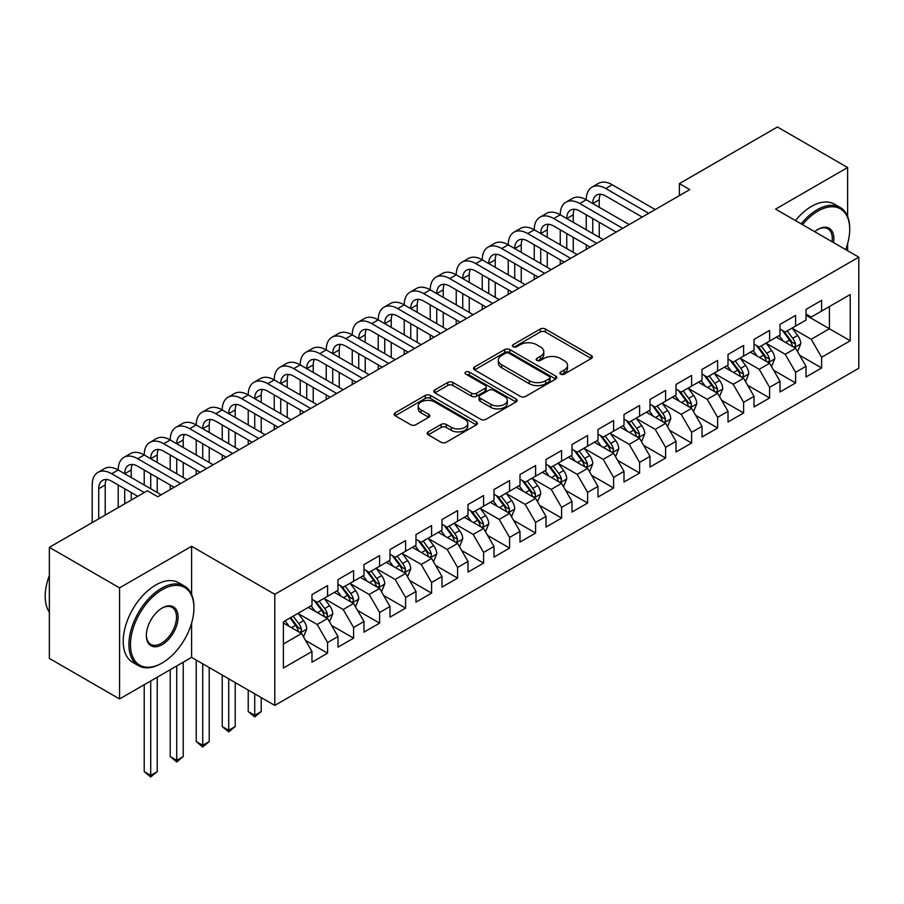<?xml version="1.0" encoding="UTF-8"?>
<svg xmlns="http://www.w3.org/2000/svg" width="904" height="904" viewBox="0 0 904 904"><rect width="100%" height="100%" fill="white"/><g stroke="black" fill="none" stroke-linecap="round" stroke-linejoin="round"><path stroke-width="1.36" d="M560.627 374.143A2.531 1.458 0 0 0 564.209 374.143L591.318 358.492A3.605 2.079 0 0 0 592.38 357.012A3.605 2.079 0 0 0 591.318 355.543L545.383 329.022A3.605 2.079 0 0 0 540.276 329.022L513.156 344.673A2.531 1.458 0 0 0 512.421 345.701A2.531 1.458 0 0 0 513.156 346.74A2.531 1.458 0 0 0 516.738 346.74L520.241 344.707A11.549 6.667 0 0 1 536.581 344.707L540.4 346.921A11.549 6.667 0 0 1 543.79 351.633A11.549 6.667 0 0 1 540.4 356.346L536.897 358.379A2.531 1.458 0 0 0 536.151 359.408A2.531 1.458 0 0 0 536.897 360.436A2.531 1.458 0 0 0 540.468 360.436L543.982 358.413A11.549 6.667 0 0 1 560.31 358.413L564.141 360.628A11.549 6.667 0 0 1 567.52 365.34A11.549 6.667 0 0 1 564.141 370.052L560.627 372.086A2.531 1.458 0 0 0 559.892 373.115A2.531 1.458 0 0 0 560.627 374.143L560.627 372.086M428.236 431.875A3.605 2.079 0 0 0 427.174 433.344A3.605 2.079 0 0 0 428.236 434.813L441.118 442.259A3.605 2.079 0 0 0 446.226 442.259L476.34 424.869A3.605 2.079 0 0 0 477.402 423.4A3.605 2.079 0 0 0 476.34 421.919L430.406 395.398A3.605 2.079 0 0 0 425.298 395.398L395.184 412.789A3.605 2.079 0 0 0 394.121 414.258A3.605 2.079 0 0 0 395.184 415.738L410.755 424.722A3.605 2.079 0 0 0 415.851 424.722L428.745 417.286A3.605 2.079 0 0 0 429.796 415.806A3.605 2.079 0 0 0 428.745 414.337L421.027 409.874A9.65 5.571 0 0 1 418.19 405.93A9.65 5.571 0 0 1 424.157 400.788A9.65 5.571 0 0 1 434.677 401.997L464.916 419.456A9.65 5.571 0 0 1 467.752 423.4A9.65 5.571 0 0 1 461.786 428.541A9.65 5.571 0 0 1 451.265 427.343L446.226 424.428A3.605 2.079 0 0 0 441.118 424.428L428.236 431.875L428.236 434.813M191.591 594.459L191.591 546.287L119.565 587.871L49.358 547.338L147.386 490.748L157.793 496.748L689.786 189.603L679.39 183.602L679.39 195.603M191.591 546.287L274.793 594.323L858.8 257.154L858.8 368.244L274.793 705.414L274.793 594.323M847.624 216.474L847.624 167.534L775.598 209.118L858.8 257.154M847.624 167.534L777.417 127.001L679.39 183.602M520.501 396.427A3.605 2.079 0 0 0 525.597 396.427L555.723 379.047A3.605 2.079 0 0 0 556.774 377.567A3.605 2.079 0 0 0 555.723 376.098L509.777 349.577A3.605 2.079 0 0 0 504.669 349.577L474.555 366.956A3.605 2.079 0 0 0 473.504 368.436A3.605 2.079 0 0 0 474.555 369.906L520.501 396.427M466.758 374.685A2.531 1.458 0 0 1 469.323 375.047L469.323 372.041L516.026 399.014A3.605 2.079 0 0 1 517.088 400.483A3.605 2.079 0 0 1 516.026 401.952L485.911 419.343A3.605 2.079 0 0 1 480.804 419.343L434.869 392.822L434.869 389.873A3.605 2.079 0 0 0 433.807 391.353A3.605 2.079 0 0 0 434.869 392.822M434.869 389.873L447.762 382.437A3.605 2.079 0 0 1 452.859 382.437L471.492 393.195A3.605 2.079 0 0 0 476.6 393.195L485.143 388.257A3.605 2.079 0 0 0 486.205 386.776A3.605 2.079 0 0 0 485.143 385.307L465.752 374.109A2.531 1.458 0 0 1 465.006 373.081A2.531 1.458 0 0 1 466.566 371.725A2.531 1.458 0 0 1 469.323 372.041M806.018 315.259L829.42 328.762L829.42 306.546L850.223 294.534L821.612 311.055L821.612 300.388L806.018 309.394L806.018 320.061L795.61 326.061L795.61 315.406L780.016 324.412L780.016 335.068L769.609 341.079L769.609 330.412L754.015 339.418L754.015 350.085L743.608 356.086L743.608 345.43L728.014 354.436L728.014 365.092L717.606 371.103L717.606 360.436L702.012 369.442L702.012 380.109L691.605 386.11L691.605 375.454L676.011 384.46L676.011 395.116L665.604 401.127L665.604 390.46L650.01 399.466L650.01 410.133L639.603 416.134L639.603 405.478L623.997 414.484L623.997 425.14L613.601 431.151L613.601 420.484L597.996 429.49L597.996 440.158L587.6 446.158L587.6 435.502L571.995 444.508L571.995 455.164L561.599 461.176L561.599 450.508L545.993 459.514L545.993 470.182L535.597 476.182L535.597 465.526L519.992 474.532L519.992 485.188L509.596 491.2L509.596 480.532L493.991 489.539L493.991 500.206L483.595 506.206L483.595 495.55L467.989 504.556L467.989 515.212L457.593 521.224L457.593 510.557L441.988 519.563L441.988 530.23L431.592 536.23L431.592 525.574L415.987 534.58L415.987 545.236L405.591 551.248L405.591 540.581L389.986 549.587L389.986 560.254L379.59 566.254L379.59 555.598L363.984 564.604L363.984 575.26L353.588 581.272L353.588 570.605L337.983 579.611L337.983 590.278L327.576 596.278L327.576 585.622L311.982 594.629L311.982 605.284L283.381 621.805L283.381 668.033L311.982 651.524L301.574 633.512L283.381 623.003M850.223 294.534L850.223 340.774L821.612 357.283L811.216 339.271L792.367 328.389M799.644 355.261L821.612 367.951L821.612 357.283M821.612 367.951L806.018 376.957L806.018 366.289L795.61 372.301L785.214 354.289L766.366 343.396M773.643 370.278L795.61 382.957L795.61 372.301M795.61 382.957L780.016 391.963L780.016 381.307L769.609 387.307L759.213 369.295L740.365 358.413M747.642 385.285L769.609 397.975L769.609 387.307M769.609 397.975L754.015 406.981L754.015 396.314L743.608 402.325L733.212 384.313L714.363 373.42M721.641 400.302L743.608 412.981L743.608 402.325M743.608 412.981L728.014 421.987L728.014 411.331L717.606 417.332L707.21 399.319L688.362 388.437M695.639 415.309L717.606 427.999L717.606 417.332M717.606 427.999L702.012 437.005L702.012 426.338L691.605 432.349L681.209 414.337L662.349 403.444M669.638 430.327L691.605 443.005L691.605 432.349M691.605 443.005L676.011 452.011L676.011 441.355L665.604 447.356L655.208 429.343L636.348 418.462M643.637 445.333L665.604 458.023L665.604 447.356M665.604 458.023L650.01 467.029L650.01 456.362L639.603 462.373L629.207 444.361L610.347 433.479M617.635 460.351L639.603 473.029L639.603 462.373M639.603 473.029L623.997 482.035L623.997 471.379L613.601 477.38L603.205 459.368L584.346 448.486M591.634 475.357L613.601 488.047L613.601 477.38M613.601 488.047L597.996 497.053L597.996 486.397L587.6 492.397L577.204 474.385L558.344 463.503M565.633 490.375L587.6 503.053L587.6 492.397M587.6 503.053L571.995 512.059L571.995 501.404L561.599 507.404L551.203 489.392L532.343 478.51M539.631 505.381L561.599 518.071L561.599 507.404M561.599 518.071L545.993 527.077L545.993 516.421L535.597 522.422L525.19 504.409L506.342 493.527M513.63 520.399L535.597 533.077L535.597 522.422M535.597 533.077L519.992 542.084L519.992 531.428L509.596 537.428L499.189 519.416L480.34 508.534M487.618 535.405L509.596 548.095L509.596 537.428M509.596 548.095L493.991 557.101L493.991 546.445L483.595 552.446L473.187 534.433L454.339 523.552M461.616 550.423L483.595 563.102L483.595 552.446M483.595 563.102L467.989 572.108L467.989 561.452L457.593 567.452L447.186 549.44L428.338 538.558M435.615 565.429L457.593 578.119L457.593 567.452M457.593 578.119L441.988 587.125L441.988 576.469L431.592 582.47L421.185 564.458L402.337 553.576M409.614 580.447L431.592 593.126L431.592 582.47M431.592 593.126L415.987 602.132L415.987 591.476L405.591 597.476L395.184 579.464L376.335 568.582M383.612 595.453L405.591 608.143L405.591 597.476M405.591 608.143L389.986 617.149L389.986 606.494L379.59 612.494L369.182 594.482L350.334 583.6M357.611 610.471L379.59 623.15L379.59 612.494M379.59 623.15L363.984 632.156L363.984 621.5L353.588 627.5L343.181 609.488L324.333 598.606M331.61 625.478L353.588 638.167L353.588 627.5M353.588 638.167L337.983 647.174L337.983 636.518L327.576 642.518L317.18 624.506L298.331 613.624M305.608 640.495L327.576 653.174L327.576 642.518M327.576 653.174L311.982 662.18L311.982 651.524M311.982 599.284L317.18 602.279L327.576 596.278M283.381 644.021L301.574 633.512M337.983 584.266L343.181 587.272L353.588 581.272M317.18 624.506L327.576 618.494L308.343 607.386M337.983 636.518L327.576 618.494M363.984 569.26L369.182 572.255L379.59 566.254M343.181 609.488L353.588 603.488L334.344 592.38M363.984 621.5L353.588 603.488M389.986 554.242L395.184 557.248L405.591 551.248M369.182 594.482L379.59 588.47L360.346 577.362M389.986 606.494L379.59 588.47M415.987 539.236L421.185 542.231L431.592 536.23M395.184 579.464L405.591 573.464L386.347 562.356M415.987 591.476L405.591 573.464M441.988 524.218L447.186 527.224L457.593 521.224M421.185 564.458L431.592 558.446L412.348 547.338M441.988 576.469L431.592 558.446M467.989 509.212L473.187 512.206L483.595 506.206M447.186 549.44L457.593 543.44L438.35 532.332M467.989 561.452L457.593 543.44M493.991 494.194L499.189 497.2L509.596 491.2M473.187 534.433L483.595 528.422L464.351 517.314M493.991 546.445L483.595 528.422M519.992 479.188L525.19 482.182L535.597 476.182M499.189 519.416L509.596 513.415L490.352 502.308M519.992 531.428L509.596 513.415M545.993 464.17L551.203 467.176L561.599 461.176M525.19 504.409L535.597 498.398L516.353 487.29M545.993 516.421L535.597 498.398M571.995 449.164L577.204 452.158L587.6 446.158M551.203 489.392L561.599 483.391L542.355 472.283M571.995 501.404L561.599 483.391M597.996 434.146L603.205 437.152L613.601 431.151M577.204 474.385L587.6 468.374L568.356 457.266M597.996 486.397L587.6 468.374M623.997 419.14L629.207 422.134L639.603 416.134M603.205 459.368L613.601 453.367L594.357 442.259M623.997 471.379L613.601 453.367M650.01 404.122L655.208 407.128L665.604 401.127M629.207 444.361L639.603 438.35L620.359 427.242M650.01 456.362L639.603 438.35M676.011 389.115L681.209 392.11L691.605 386.11M655.208 429.343L665.604 423.343L646.36 412.235M676.011 441.355L665.604 423.343M702.012 374.098L707.21 377.104L717.606 371.103M681.209 414.337L691.605 408.325L672.361 397.218M702.012 426.338L691.605 408.325M728.014 359.091L733.212 362.086L743.608 356.086M707.21 399.319L717.606 393.319L698.363 382.211M728.014 411.331L717.606 393.319M754.015 344.074L759.213 347.079L769.609 341.079M733.212 384.313L743.608 378.301L724.375 367.193M754.015 396.314L743.608 378.301M780.016 329.067L785.214 332.062L795.61 326.061M759.213 369.295L769.609 363.295L750.376 352.187M780.016 381.307L769.609 363.295M806.018 314.05L811.216 317.055L821.612 311.055M785.214 354.289L795.61 348.277L776.378 337.169M806.018 366.289L795.61 348.277M49.358 547.338L49.358 658.428L119.565 698.961L191.591 657.377L274.793 705.414M119.565 587.871L119.565 698.961M847.624 250.702L847.624 243.628M811.216 339.271L829.42 328.762L850.223 340.774M191.591 657.377L191.591 623.15M561.644 374.505L564.141 373.058A11.549 6.667 0 0 0 567.52 368.346L567.52 365.34M543.79 351.633L543.79 354.639A11.549 6.667 0 0 1 540.4 359.351L537.903 360.798M591.272 358.515L545.383 332.017A3.605 2.079 0 0 0 540.276 332.017L514.173 347.091M555.666 379.07L509.777 352.571A3.605 2.079 0 0 0 504.669 352.571L474.6 369.939M549.338 378.606A2.531 1.458 0 0 0 550.073 377.567A2.531 1.458 0 0 0 549.338 376.539L509.008 353.261A2.531 1.458 0 0 0 505.438 353.261L501.743 355.396A11.549 6.667 0 0 0 498.353 360.108A11.549 6.667 0 0 0 501.743 364.82L529.303 380.742A11.549 6.667 0 0 0 545.632 380.742L549.338 378.606L549.338 381.601A2.531 1.458 0 0 0 550.073 380.573L550.073 377.567M498.353 360.108L498.353 363.114A11.549 6.667 0 0 0 501.743 367.826L501.743 364.82M549.338 381.601L545.632 383.737A11.549 6.667 0 0 1 529.303 383.737L501.743 367.826M434.914 392.844L447.762 385.432L447.762 382.437M486.205 386.776L486.205 389.782A3.605 2.079 0 0 1 485.143 391.251L476.6 396.189A3.605 2.079 0 0 1 471.492 396.189L452.859 385.432A3.605 2.079 0 0 0 447.762 385.432M469.323 375.047L515.981 401.986M490.827 404.348A9.65 5.571 0 0 0 501.347 405.557A9.65 5.571 0 0 0 507.313 400.404A9.65 5.571 0 0 0 504.477 396.472L493.821 390.313A3.605 2.079 0 0 0 488.725 390.313L480.171 395.251A3.605 2.079 0 0 0 479.109 396.72A3.605 2.079 0 0 0 480.171 398.201L490.827 404.348L490.827 407.354A9.65 5.571 0 0 0 501.347 408.563A9.65 5.571 0 0 0 507.313 403.41L507.313 400.404M479.109 396.72L479.109 399.726A3.605 2.079 0 0 0 480.171 401.206L480.171 398.201M490.827 407.354L480.171 401.206M467.752 423.4L467.752 426.394A9.65 5.571 0 0 1 461.786 431.547A9.65 5.571 0 0 1 451.265 430.338L446.226 427.434A3.605 2.079 0 0 0 441.118 427.434L428.281 434.847M418.19 405.93L418.19 408.936A9.65 5.571 0 0 0 421.027 412.879L421.027 409.874M428.745 414.337L428.745 417.286L421.027 412.879M476.295 424.903L430.406 398.404A3.605 2.079 0 0 0 425.298 398.404L395.229 415.761M797.543 351.611L800.763 343.746A9.741 5.627 -120 0 0 797.656 335.452L792.13 328.073M783.327 341.181L779.124 335.576M777.169 337.633L776.683 336.989M793.78 347.215L795.294 345.859L795.497 344.164A9.741 5.627 -120 0 0 792.718 338.299L787.192 330.932M784.039 331.384L790.853 340.492A4.961 2.87 60 0 1 791.757 342.006L795.497 344.164M782.322 330.401L789.587 340.107A9.741 5.627 60 0 1 792.379 345.961L792.582 346.526M92.208 522.602L92.208 485.007A27.583 15.922 60 0 1 97.926 472.385L104.423 468.634A27.583 15.922 60 0 1 118.209 470.001A27.583 15.922 60 0 1 123.927 457.367L130.425 453.616A27.583 15.922 60 0 1 144.211 454.983A27.583 15.922 60 0 1 149.928 442.361L156.426 438.609A27.583 15.922 60 0 1 170.212 439.977A27.583 15.922 60 0 1 175.93 427.343L182.427 423.592A27.583 15.922 60 0 1 196.224 424.959A27.583 15.922 60 0 1 201.931 412.337L208.428 408.585A27.583 15.922 60 0 1 222.226 409.953A27.583 15.922 60 0 1 227.932 397.319L234.43 393.568A27.583 15.922 60 0 1 248.227 394.935A27.583 15.922 60 0 1 253.934 382.313L260.431 378.561A27.583 15.922 60 0 1 274.228 379.929A27.583 15.922 60 0 1 279.935 367.295L286.432 363.544A27.583 15.922 60 0 1 300.23 364.911A27.583 15.922 60 0 1 305.936 352.289L312.434 348.537A27.583 15.922 60 0 1 326.231 349.904A27.583 15.922 60 0 1 331.937 337.271L338.446 333.519A27.583 15.922 60 0 1 352.232 334.887A27.583 15.922 60 0 1 357.939 322.265L364.448 318.513A27.583 15.922 60 0 1 378.234 319.88A27.583 15.922 60 0 1 383.94 307.247L390.449 303.495A27.583 15.922 60 0 1 404.235 304.863A27.583 15.922 60 0 1 409.941 292.241L416.45 288.489A27.583 15.922 60 0 1 430.236 289.856A27.583 15.922 60 0 1 435.943 277.223L442.451 273.471A27.583 15.922 60 0 1 456.237 274.839A27.583 15.922 60 0 1 461.955 262.216L468.453 258.465A27.583 15.922 60 0 1 482.239 259.832A27.583 15.922 60 0 1 487.957 247.199L494.454 243.447A27.583 15.922 60 0 1 508.24 244.814A27.583 15.922 60 0 1 513.958 232.192L520.455 228.441A27.583 15.922 60 0 1 534.241 229.808A27.583 15.922 60 0 1 539.959 217.175L546.457 213.423A27.583 15.922 60 0 1 560.243 214.79A27.583 15.922 60 0 1 565.961 202.168L572.458 198.417A27.583 15.922 60 0 1 586.244 199.784A27.583 15.922 60 0 1 591.962 187.151L598.459 183.399A27.583 15.922 60 0 1 612.245 184.766L655.208 209.57M591.962 187.151A27.583 15.922 60 0 1 605.748 188.518L648.699 213.321M642.202 217.073L605.748 196.032A18.385 10.611 -120 0 0 596.561 195.117A18.385 10.611 -120 0 0 592.753 203.536L599.25 199.784L599.25 207.287M600.403 194.27A18.385 10.611 -120 0 0 599.25 199.784M592.753 218.542L592.753 233.56M599.25 222.294L599.25 237.311M586.244 249.38L586.244 244.814M586.244 229.808L586.244 214.79M771.541 366.628L774.762 358.764A9.741 5.627 -120 0 0 771.654 350.458L766.129 343.091M757.326 356.199L753.122 350.594M751.167 352.639L750.682 352.006M767.779 362.233L769.281 360.877L769.496 359.171A9.741 5.627 -120 0 0 766.716 353.317L761.191 345.938M758.038 346.401L764.852 355.509A4.961 2.87 60 0 1 765.756 357.012L769.496 359.171M756.32 345.407L763.586 355.114A9.741 5.627 60 0 1 766.377 360.978L766.581 361.543M745.54 381.635L748.761 373.77A9.741 5.627 -120 0 0 745.653 365.476L740.127 358.097M731.325 371.205L727.121 365.6M725.166 367.657L724.68 367.013M741.777 377.239L743.28 375.883L743.495 374.188A9.741 5.627 -120 0 0 740.704 368.323L735.189 360.956M732.037 361.408L738.851 370.516A4.961 2.87 60 0 1 739.754 372.03L743.495 374.188M730.319 360.425L737.585 370.131A9.741 5.627 60 0 1 740.376 375.985L740.579 376.55M565.961 202.168A27.583 15.922 60 0 1 579.746 203.536L586.244 199.784L629.207 224.576M579.746 203.536L622.698 228.328M616.2 232.091L579.746 211.039A18.385 10.611 -120 0 0 570.56 210.123A18.385 10.611 -120 0 0 566.751 218.542L573.249 214.79L573.249 222.294M574.402 209.276A18.385 10.611 -120 0 0 573.249 214.79M566.751 233.56L566.751 248.566M573.249 237.311L573.249 252.318M560.243 264.397L560.243 259.832M560.243 244.814L560.243 229.808M539.959 217.175A27.583 15.922 60 0 1 553.745 218.542L560.243 214.79L603.205 239.594M553.745 218.542L596.696 243.345M590.199 247.097L553.745 226.056A18.385 10.611 -120 0 0 544.547 225.141A18.385 10.611 -120 0 0 540.739 233.56L547.248 229.808L547.248 237.311M548.4 224.294A18.385 10.611 -120 0 0 547.248 229.808M540.739 248.566L540.739 263.584M547.248 252.318L547.248 267.335M534.241 279.404L534.241 274.839M534.241 259.832L534.241 244.814M845.669 249.572A44.861 25.9 120 0 0 849.703 229.39A44.861 25.9 120 0 0 817.973 211.073A44.861 25.9 120 0 0 802.503 224.655M801.147 223.876A45.968 26.544 -60 0 1 817.193 209.717A45.968 26.544 -60 0 1 840.178 207.445A45.968 26.544 -60 0 1 849.703 228.486L849.703 229.39M814.685 231.684A22.43 12.95 -60 0 1 817.973 229.39L817.973 229.39A22.43 12.95 -60 0 1 833.488 242.543M832.042 241.707A21.323 12.317 120 0 0 827.861 228.78A21.323 12.317 120 0 0 817.578 229.616M795.43 220.576A45.968 26.544 -60 0 1 811.476 206.417A45.968 26.544 -60 0 1 834.46 204.134L840.178 207.445M162.212 589.679A44.861 25.9 120 0 0 130.481 644.62A44.861 25.9 120 0 0 162.212 662.937L161.432 663.389A45.968 26.544 -60 0 1 138.448 665.66A45.968 26.544 -60 0 1 131.396 628.822A45.968 26.544 -60 0 1 161.432 588.323A45.968 26.544 -60 0 1 184.416 586.041A45.968 26.544 -60 0 1 193.931 607.092L193.931 607.985A44.861 25.9 120 0 0 162.212 589.679M162.212 607.985L162.212 607.985A22.43 12.95 -60 0 1 178.065 617.149A22.43 12.95 -60 0 1 162.212 644.62A22.43 12.95 -60 0 1 146.346 635.455A22.43 12.95 -60 0 1 162.212 607.985L162.212 607.985M146.358 635.004A21.323 12.317 120 0 0 150.765 644.326A21.323 12.317 120 0 0 161.432 643.264A21.323 12.317 120 0 0 175.365 624.472A21.323 12.317 120 0 0 172.088 607.386A21.323 12.317 120 0 0 161.816 608.222M49.358 612.245A45.968 26.544 -60 0 1 49.358 575.509M138.448 665.66L132.73 662.361A45.968 26.544 -60 0 1 125.679 625.523A45.968 26.544 -60 0 1 155.703 585.024A45.968 26.544 -60 0 1 178.687 582.741L184.416 586.041M161.432 663.389L162.212 662.937A44.861 25.9 120 0 0 193.931 607.985M719.539 396.653L722.759 388.788A9.741 5.627 -120 0 0 719.652 380.482L714.126 373.115M705.323 386.223L701.12 380.618M699.154 382.663L698.679 382.03M715.776 392.257L717.279 390.901L717.494 389.195A9.741 5.627 -120 0 0 714.702 383.341L709.188 375.962M706.035 376.426L712.849 385.533A4.961 2.87 60 0 1 713.753 387.036L717.494 389.195M704.318 375.431L711.584 385.138A9.741 5.627 60 0 1 714.375 391.003L714.578 391.568M693.537 411.659L696.758 403.794A9.741 5.627 -120 0 0 693.65 395.5L688.125 388.121M679.322 401.229L675.119 395.624M673.152 397.681L672.678 397.037M689.775 407.263L691.277 405.907L691.492 404.212A9.741 5.627 -120 0 0 688.701 398.348L683.187 390.98M680.034 391.432L686.848 400.54A4.961 2.87 60 0 1 687.752 402.054L691.492 404.212M678.316 390.449L685.582 400.156A9.741 5.627 60 0 1 688.373 406.009L688.565 406.574M513.958 232.192A27.583 15.922 60 0 1 527.744 233.56L534.241 229.808L577.204 254.6M527.744 233.56L570.695 258.352M564.198 262.115L527.744 241.063A18.385 10.611 -120 0 0 518.546 240.148A18.385 10.611 -120 0 0 514.738 248.566L521.246 244.814L521.246 252.318M522.399 239.3A18.385 10.611 -120 0 0 521.246 244.814M514.738 263.584L514.738 278.59M521.246 267.335L521.246 282.342M508.24 294.421L508.24 289.856M508.24 274.839L508.24 259.832M487.957 247.199A27.583 15.922 60 0 1 501.743 248.566L508.24 244.814L551.191 269.618M501.743 248.566L544.694 273.37M538.196 277.121L501.743 256.081A18.385 10.611 -120 0 0 492.544 255.165A18.385 10.611 -120 0 0 488.736 263.584L495.245 259.832L495.245 267.335M496.398 254.318A18.385 10.611 -120 0 0 495.245 259.832M488.736 278.59L488.736 293.608M495.245 282.342L495.245 297.359M482.239 309.428L482.239 304.863M482.239 289.856L482.239 274.839M667.525 426.677L670.757 418.812A9.741 5.627 -120 0 0 667.638 410.506L662.124 403.139M653.321 416.247L649.117 410.642M647.151 412.687L646.676 412.054M663.773 422.281L665.276 420.925L665.491 419.219A9.741 5.627 -120 0 0 662.7 413.365L657.174 405.986M654.021 406.45L660.847 415.557A4.961 2.87 60 0 1 661.751 417.06L665.491 419.219M652.315 405.455L659.581 415.162A9.741 5.627 60 0 1 662.372 421.027L662.564 421.592M461.955 262.216A27.583 15.922 60 0 1 475.741 263.584L482.239 259.832L525.19 284.624M475.741 263.584L518.693 288.376M512.195 292.139L475.741 271.087A18.385 10.611 -120 0 0 466.543 270.172A18.385 10.611 -120 0 0 462.735 278.59L469.244 274.839L469.244 282.342M470.385 269.324A18.385 10.611 -120 0 0 469.244 274.839M462.735 293.608L462.735 308.614M469.244 297.359L469.244 312.366M456.237 324.446L456.237 319.88M456.237 304.863L456.237 289.856M641.524 441.683L644.755 433.818A9.741 5.627 -120 0 0 641.637 425.524L636.122 418.145M627.319 431.253L623.116 425.648M621.15 427.705L620.675 427.061M637.772 437.287L639.275 435.931L639.49 434.236A9.741 5.627 -120 0 0 636.698 428.372L631.173 421.004M628.02 421.456L634.845 430.564A4.961 2.87 60 0 1 635.749 432.078L639.49 434.236M626.314 420.473L633.58 430.18A9.741 5.627 60 0 1 636.371 436.033L636.563 436.598M435.943 277.223A27.583 15.922 60 0 1 449.74 278.59L456.237 274.839L499.189 299.642M449.74 278.59L492.691 303.394M486.194 307.145L449.74 286.105A18.385 10.611 -120 0 0 440.542 285.189A18.385 10.611 -120 0 0 436.734 293.608L443.242 289.856L443.242 297.359M444.384 284.342A18.385 10.611 -120 0 0 443.242 289.856M436.734 308.614L436.734 323.632M443.242 312.366L443.242 327.384M430.236 339.452L430.236 334.887M430.236 319.88L430.236 304.863M615.522 456.701L618.754 448.836A9.741 5.627 -120 0 0 615.635 440.53L610.121 433.163M601.318 446.271L597.115 440.666M595.148 442.711L594.674 442.079M611.771 452.305L613.274 450.949L613.488 449.243A9.741 5.627 -120 0 0 610.697 443.389L605.171 436.01M602.019 436.474L608.844 445.582A4.961 2.87 60 0 1 609.748 447.084L613.488 449.243M600.312 435.479L607.578 445.186A9.741 5.627 60 0 1 610.369 451.051L610.562 451.616M589.521 471.707L592.753 463.842A9.741 5.627 -120 0 0 589.634 455.548L584.108 448.169M575.317 461.277L571.113 455.672M569.147 457.729L568.672 457.085M585.758 467.311L587.272 465.955L587.487 464.26A9.741 5.627 -120 0 0 584.696 458.396L579.17 451.028M576.017 451.48L582.843 460.588A4.961 2.87 60 0 1 583.747 462.102L587.487 464.26M574.311 450.497L581.577 460.204A9.741 5.627 60 0 1 584.368 466.057L584.56 466.622M563.52 486.725L566.74 478.86A9.741 5.627 -120 0 0 563.633 470.555L558.107 463.187M549.304 476.295L545.112 470.69M543.146 472.736L542.671 472.103M559.757 482.329L561.271 480.973L561.486 479.267A9.741 5.627 -120 0 0 558.695 473.413L553.169 466.035M550.016 466.498L556.841 475.606A4.961 2.87 60 0 1 557.745 477.109L561.486 479.267M548.31 465.503L555.576 475.21A9.741 5.627 60 0 1 558.367 481.075L558.559 481.64M537.518 501.731L540.739 493.866A9.741 5.627 -120 0 0 537.631 485.572L532.106 478.193M523.303 491.301L519.111 485.697M517.144 487.753L516.67 487.109M533.755 497.336L535.27 495.98L535.484 494.285A9.741 5.627 -120 0 0 532.693 488.42L527.168 481.052M524.015 481.504L530.84 490.612A4.961 2.87 60 0 1 531.744 492.126L535.484 494.285M522.297 480.521L529.574 490.228A9.741 5.627 60 0 1 532.366 496.081L532.558 496.646M511.517 516.749L514.738 508.884A9.741 5.627 -120 0 0 511.63 500.579L506.104 493.211M497.302 506.319L493.109 500.714M491.143 502.76L490.669 502.127M507.754 512.353L509.268 510.997L509.483 509.291A9.741 5.627 -120 0 0 506.692 503.438L501.166 496.059M498.014 496.522L504.839 505.63A4.961 2.87 60 0 1 505.743 507.133L509.483 509.291M496.296 495.528L503.573 505.234A9.741 5.627 60 0 1 506.364 511.099L506.556 511.664M485.516 531.755L488.736 523.891A9.741 5.627 -120 0 0 485.629 515.596L480.103 508.217M471.3 521.325L467.108 515.721M465.142 517.777L464.667 517.133M481.753 527.36L483.267 526.004L483.482 524.309A9.741 5.627 -120 0 0 480.691 518.444L475.165 511.076M472.012 511.528L478.837 520.636A4.961 2.87 60 0 1 479.741 522.15L483.482 524.309M470.295 510.545L477.572 520.252A9.741 5.627 60 0 1 480.363 526.105L480.555 526.67M459.514 546.773L462.735 538.908A9.741 5.627 -120 0 0 459.627 530.603L454.102 523.235M445.299 536.343L441.107 530.738M439.141 532.784L438.666 532.151M455.752 542.377L457.266 541.021L457.481 539.315A9.741 5.627 -120 0 0 454.689 533.462L449.164 526.083M446.011 526.546L452.836 535.654A4.961 2.87 60 0 1 453.74 537.157L457.481 539.315M444.293 525.552L451.571 535.258A9.741 5.627 60 0 1 454.362 541.123L454.554 541.688M409.941 292.241A27.583 15.922 60 0 1 423.739 293.608L430.236 289.856L473.187 314.648M423.739 293.608L466.69 318.4M460.192 322.163L423.739 301.111A18.385 10.611 -120 0 0 414.541 300.196A18.385 10.611 -120 0 0 410.732 308.614L417.23 304.863L417.23 312.366M418.382 299.348A18.385 10.611 -120 0 0 417.23 304.863M410.732 323.632L410.732 338.638M417.23 327.384L417.23 342.39M404.235 354.47L404.235 349.904M404.235 334.887L404.235 319.88M383.94 307.247A27.583 15.922 60 0 1 397.737 308.614L404.235 304.863L447.186 329.666M397.737 308.614L440.689 333.418M434.191 337.169L397.737 316.129A18.385 10.611 -120 0 0 388.539 315.213A18.385 10.611 -120 0 0 384.731 323.632L391.229 319.88L391.229 327.384M392.381 314.366A18.385 10.611 -120 0 0 391.229 319.88M384.731 338.638L384.731 353.656M391.229 342.39L391.229 357.408M378.234 369.476L378.234 364.911M378.234 349.904L378.234 334.887M357.939 322.265A27.583 15.922 60 0 1 371.736 323.632L378.234 319.88L421.185 344.673M371.736 323.632L414.687 348.424M408.19 352.187L371.736 331.135A18.385 10.611 -120 0 0 362.538 330.22A18.385 10.611 -120 0 0 358.73 338.638L365.227 334.887L365.227 342.39M366.38 329.372A18.385 10.611 -120 0 0 365.227 334.887M358.73 353.656L358.73 368.662M365.227 357.408L365.227 372.414M352.232 384.494L352.232 379.929M352.232 364.911L352.232 349.904M331.937 337.271A27.583 15.922 60 0 1 345.735 338.638L352.232 334.887L395.184 359.69M345.735 338.638L388.686 363.442M382.189 367.193L345.735 346.153A18.385 10.611 -120 0 0 336.537 345.238A18.385 10.611 -120 0 0 332.728 353.656L339.226 349.904L339.226 357.408M340.379 344.39A18.385 10.611 -120 0 0 339.226 349.904M332.728 368.662L332.728 383.68M339.226 372.414L339.226 387.432M326.231 399.5L326.231 394.935M326.231 379.929L326.231 364.911M305.936 352.289A27.583 15.922 60 0 1 319.733 353.656L326.231 349.904L369.182 374.697M319.733 353.656L362.685 378.448M356.187 382.211L319.733 361.159A18.385 10.611 -120 0 0 310.535 360.244A18.385 10.611 -120 0 0 306.727 368.662L313.225 364.911L313.225 372.414M314.377 359.397A18.385 10.611 -120 0 0 313.225 364.911M306.727 383.68L306.727 398.687M313.225 387.432L313.225 402.438M300.23 414.518L300.23 409.953M300.23 394.935L300.23 379.929M279.935 367.295A27.583 15.922 60 0 1 293.721 368.662L300.23 364.911L343.181 389.714M293.721 368.662L336.683 393.466M330.186 397.218L293.721 376.177A18.385 10.611 -120 0 0 284.534 375.262A18.385 10.611 -120 0 0 280.726 383.68L287.223 379.929L287.223 387.432M288.376 374.414A18.385 10.611 -120 0 0 287.223 379.929M280.726 398.687L280.726 413.704M287.223 402.438L287.223 417.456M274.228 429.524L274.228 424.959M274.228 409.953L274.228 394.935M253.934 382.313A27.583 15.922 60 0 1 267.72 383.68L274.228 379.929L317.18 404.721M267.72 383.68L310.682 408.472M304.173 412.235L267.72 391.183A18.385 10.611 -120 0 0 258.533 390.268A18.385 10.611 -120 0 0 254.725 398.687L261.222 394.935L261.222 402.438M262.375 389.421A18.385 10.611 -120 0 0 261.222 394.935M254.725 413.704L254.725 428.711M261.222 417.456L261.222 432.462M248.227 444.542L248.227 439.977M248.227 424.959L248.227 409.953M433.513 561.779L436.734 553.915A9.741 5.627 -120 0 0 433.626 545.62L428.101 538.242M419.298 551.35L415.106 545.745M413.139 547.801L412.665 547.157M429.75 557.384L431.264 556.028L431.479 554.333A9.741 5.627 -120 0 0 428.688 548.468L423.162 541.101M420.01 541.552L426.835 550.66A4.961 2.87 60 0 1 427.739 552.174L431.479 554.333M418.292 540.569L425.569 550.276A9.741 5.627 60 0 1 428.36 556.129L428.552 556.694M227.932 397.319A27.583 15.922 60 0 1 241.718 398.687L248.227 394.935L291.178 419.738M241.718 398.687L284.681 423.49M278.172 427.242L241.718 406.201A18.385 10.611 -120 0 0 232.531 405.286A18.385 10.611 -120 0 0 228.723 413.704L235.221 409.953L235.221 417.456M236.373 404.438A18.385 10.611 -120 0 0 235.221 409.953M228.723 428.711L228.723 443.728M235.221 432.462L235.221 447.48M222.226 459.548L222.226 454.983M222.226 439.977L222.226 424.959M407.512 576.797L410.732 568.932A9.741 5.627 -120 0 0 407.625 560.627L402.099 553.259M393.296 566.367L389.104 560.762M387.138 562.808L386.663 562.175M403.749 572.401L405.263 571.045L405.478 569.339A9.741 5.627 -120 0 0 402.687 563.486L397.161 556.107M394.008 556.57L400.834 565.678A4.961 2.87 60 0 1 401.726 567.181L405.478 569.339M392.291 555.576L399.568 565.282A9.741 5.627 60 0 1 402.348 571.147L402.551 571.712M254.725 693.831L254.725 715.301L261.222 711.55L261.222 697.583M261.222 711.55L254.725 716.951L248.227 711.55L248.227 690.08M248.227 711.55L254.725 715.301L254.725 716.951M201.931 412.337A27.583 15.922 60 0 1 215.717 413.704L222.226 409.953L265.177 434.745M215.717 413.704L258.68 438.496M252.171 442.259L215.717 421.207A18.385 10.611 -120 0 0 206.53 420.303A18.385 10.611 -120 0 0 202.722 428.711L209.219 424.959L209.219 432.462M210.372 419.445A18.385 10.611 -120 0 0 209.219 424.959M202.722 443.728L202.722 458.735M209.219 447.48L209.219 462.486M196.224 474.566L196.224 470.001M196.224 454.983L196.224 439.977M381.511 591.804L384.731 583.939A9.741 5.627 -120 0 0 381.624 575.645L376.098 568.266M367.295 581.374L363.103 575.769M361.137 577.825L360.651 577.181M377.748 587.408L379.262 586.052L379.477 584.357A9.741 5.627 -120 0 0 376.685 578.492L371.16 571.125M368.007 571.577L374.832 580.684A4.961 2.87 60 0 1 375.725 582.199L379.477 584.357M366.289 570.593L373.567 580.3A9.741 5.627 60 0 1 376.346 586.154L376.55 586.719M228.723 678.814L228.723 730.308L235.221 726.556L235.221 682.565M235.221 726.556L228.723 731.957L222.226 726.556L222.226 675.062M222.226 726.556L228.723 730.308L228.723 731.957M175.93 427.343A27.583 15.922 60 0 1 189.716 428.711L196.224 424.959L239.176 449.763M189.716 428.711L232.678 453.514M226.169 457.266L189.716 436.225A18.385 10.611 -120 0 0 180.529 435.31A18.385 10.611 -120 0 0 176.721 443.728L183.218 439.977L183.218 447.48M184.371 434.462A18.385 10.611 -120 0 0 183.218 439.977M176.721 458.735L176.721 473.752M183.218 462.486L183.218 477.504M170.212 489.572L170.212 485.007M170.212 470.001L170.212 454.983M355.509 606.821L358.73 598.956A9.741 5.627 -120 0 0 355.622 590.651L350.097 583.283M341.294 596.391L337.09 590.787M335.135 592.832L334.649 592.199M351.746 602.426L353.261 601.07L353.464 599.363A9.741 5.627 -120 0 0 350.684 593.51L345.158 586.131M342.006 586.594L348.831 595.702A4.961 2.87 60 0 1 349.724 597.205L353.464 599.363M340.288 585.6L347.554 595.307A9.741 5.627 60 0 1 350.345 601.171L350.549 601.736M202.722 663.807L202.722 745.325L209.219 741.574L209.219 667.559M209.219 741.574L202.722 746.975L196.224 741.574L196.224 660.056M196.224 741.574L202.722 745.325L202.722 746.975M149.928 442.361A27.583 15.922 60 0 1 163.714 443.728L170.212 439.977L213.174 464.769M163.714 443.728L206.677 468.521M200.168 472.283L163.714 451.232A18.385 10.611 -120 0 0 154.527 450.328A18.385 10.611 -120 0 0 150.719 458.735L157.217 454.983L157.217 462.486M158.369 449.469A18.385 10.611 -120 0 0 157.217 454.983M150.719 473.752L150.719 488.759M157.217 477.504L157.217 492.51M144.211 485.007L144.211 470.001M329.508 621.828L332.728 613.963A9.741 5.627 -120 0 0 329.621 605.669L324.095 598.29M315.293 611.398L311.089 605.793M309.134 607.85L308.648 607.205M325.745 617.432L327.259 616.076L327.463 614.381A9.741 5.627 -120 0 0 324.683 608.516L319.157 601.149M316.004 601.601L322.818 610.708A4.961 2.87 60 0 1 323.722 612.223L327.463 614.381M314.287 600.618L321.553 610.324A9.741 5.627 60 0 1 324.344 616.178L324.547 616.743M176.721 665.965L176.721 760.332L183.218 756.58L183.218 662.214M183.218 756.58L176.721 761.982L170.212 756.58L170.212 669.717M170.212 756.58L176.721 760.332L176.721 761.982M123.927 457.367A27.583 15.922 60 0 1 137.713 458.735L144.211 454.983L187.173 479.787M137.713 458.735L180.664 483.538M174.167 487.29L137.713 466.249A18.385 10.611 -120 0 0 128.526 465.334A18.385 10.611 -120 0 0 124.718 473.752L131.216 470.001L131.216 477.504M132.368 464.486A18.385 10.611 -120 0 0 131.216 470.001M124.718 488.759L124.718 503.833M131.216 492.51L131.216 500.081M118.209 507.585L118.209 485.007M303.507 636.845L306.727 628.981A9.741 5.627 -120 0 0 303.62 620.675L298.094 613.307M289.291 626.415L285.088 620.811M299.744 632.45L301.247 631.094L301.461 629.387A9.741 5.627 -120 0 0 298.682 623.534L293.156 616.155M290.715 617.568L296.817 625.726A4.961 2.87 60 0 1 297.721 627.229L301.461 629.387M290.037 617.963L295.551 625.331A9.741 5.627 60 0 1 298.343 631.195L298.546 631.76M150.719 680.983L150.719 775.349L157.217 771.598L157.217 677.22M157.217 771.598L150.719 776.999L144.211 771.598L144.211 684.735M144.211 771.598L150.719 775.349L150.719 776.999M97.926 472.385A27.583 15.922 60 0 1 111.712 473.752L118.209 470.001L161.172 494.793M111.712 473.752L144.267 492.544M137.77 496.296L111.712 481.256A18.385 10.611 -120 0 0 102.525 480.352A18.385 10.611 -120 0 0 98.717 488.759L98.717 518.851M106.367 479.493A18.385 10.611 -120 0 0 105.214 485.007L105.214 515.088M564.141 373.058L564.141 370.052M536.897 360.436L536.897 358.379M540.4 359.351L540.4 356.346M513.156 346.74L513.156 344.673M540.276 332.017L540.276 329.022M545.383 332.017L545.383 329.022M591.318 358.492L591.318 355.543M474.555 369.906L474.555 366.956M504.669 352.571L504.669 349.577M509.777 352.571L509.777 349.577M555.723 379.047L555.723 376.098M529.303 383.737L529.303 380.742M545.632 383.737L545.632 380.742M452.859 385.432L452.859 382.437M471.492 396.189L471.492 393.195M476.6 396.189L476.6 393.195M485.143 391.251L485.143 388.257M516.026 401.952L516.026 399.014M441.118 427.434L441.118 424.428M446.226 427.434L446.226 424.428M451.265 430.338L451.265 427.343M395.184 415.738L395.184 412.789M425.298 398.404L425.298 395.398M430.406 398.404L430.406 395.398M476.34 424.869L476.34 421.919M794.39 347.577L800.695 343.938M792.718 338.299L797.656 335.452M785.519 342.458L789.587 340.107M612.245 184.766L605.748 188.518M768.389 362.583L774.694 358.944M766.716 353.317L771.654 350.458M759.518 357.464L763.586 355.114M742.387 377.601L748.693 373.962M740.704 368.323L745.653 365.476M733.517 372.482L737.585 370.131M716.386 392.607L722.691 388.969M714.702 383.341L719.652 380.482M707.516 387.488L711.584 385.138M690.385 407.625L696.69 403.986M688.701 398.348L693.65 395.5M681.514 402.506L685.582 400.156M664.384 422.631L670.689 418.993M662.7 413.365L667.638 410.506M655.513 417.512L659.581 415.162M638.382 437.649L644.688 434.01M636.698 428.372L641.637 425.524M629.512 432.53L633.58 430.18M612.381 452.655L618.686 449.017M610.697 443.389L615.635 440.53M603.51 447.536L607.578 445.186M586.38 467.673L592.685 464.034M584.696 458.396L589.634 455.548M577.509 462.554L581.577 460.204M560.378 482.679L566.684 479.041M558.695 473.413L563.633 470.555M551.508 477.561L555.576 475.21M534.377 497.697L540.682 494.059M532.693 488.42L537.631 485.572M525.506 492.578L529.574 490.228M508.376 512.704L514.681 509.065M506.692 503.438L511.63 500.579M499.505 507.585L503.573 505.234M482.374 527.721L488.68 524.083M480.691 518.444L485.629 515.596M473.493 522.602L477.572 520.252M456.373 542.728L462.678 539.089M454.689 533.462L459.627 530.603M447.491 537.609L451.571 535.258M430.372 557.745L436.677 554.107M428.688 548.468L433.626 545.62M421.49 552.626L425.569 550.276M404.359 572.752L410.665 569.113M402.687 563.486L407.625 560.627M395.489 567.633L399.568 565.282M378.358 587.769L384.663 584.131M376.685 578.492L381.624 575.645M369.487 582.651L373.567 580.3M352.357 602.776L358.662 599.137M350.684 593.51L355.622 590.651M343.486 597.657L347.554 595.307M326.355 617.794L332.661 614.155M324.683 608.516L329.621 605.669M317.485 612.675L321.553 610.324M300.354 632.8L306.659 629.161M298.682 623.534L303.62 620.675M291.483 627.681L295.551 625.331M105.214 485.007L98.717 488.759"/></g></svg>
